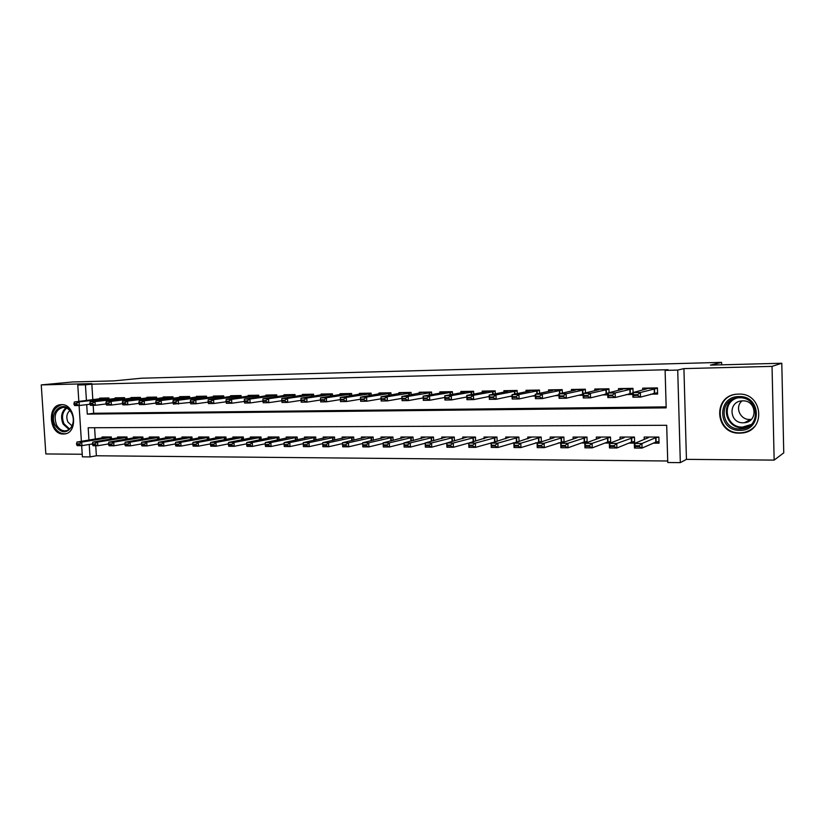 <?xml version="1.0" encoding="UTF-8"?>
<svg xmlns="http://www.w3.org/2000/svg" width="825" height="825" viewBox="0 0 825 825"><rect width="100%" height="100%" fill="white"/><g stroke="black" fill="none" stroke-linecap="round" stroke-linejoin="round"><path stroke-width="1.24" d="M63.391 434.022L63.968 434.002C78.354 433.826 75.828 403.662 61.473 404.642L61.184 404.652C46.716 404.662 49.005 434.744 63.391 434.022M739.54 433.146L741.809 433.022C766.384 431.362 763.218 392.69 738.581 394.113L737.426 394.164C712.387 395.031 714.553 434.125 739.54 433.146M95.741 445.717L96.381 455.782L90.028 456.916L82.387 456.844L81.665 445.665M721.658 364.836L721.597 362.371L141.508 378.211L114.067 380.872L72.579 381.965L41.25 384.914L45.839 453.946L82.222 454.255M721.597 362.371L710.397 365.124L781.791 363.248L783.75 452.863L774.149 460.103L772.035 366.372L683.925 368.61L677.717 370.074L680.326 462.629L667.765 462.516L666.693 425.287L88.172 427.762L88.956 440.127M683.925 368.61L686.441 459.36L774.149 460.103M686.441 459.36L680.326 462.629M96.381 455.782L667.724 460.989M781.791 363.248L772.035 366.372M109.024 399.496L108.931 397.959L99.639 398.135L99.701 399.032M124.688 399.238L124.585 397.671L115.16 397.846L115.222 398.764M140.58 398.98L140.487 397.382L130.917 397.557L130.979 398.485M156.719 398.722L156.616 397.083L146.912 397.258L146.963 398.207M173.095 398.465L173.002 396.784L163.144 396.969L163.195 397.928M189.729 398.197L189.626 396.474L179.623 396.66L179.675 397.64M206.611 397.928L206.518 396.165L196.35 396.351L196.412 397.341M223.761 397.66L223.668 395.856L213.345 396.041L213.397 397.052M241.189 397.392L241.086 395.536L230.598 395.722L230.66 396.743M258.875 397.124L258.782 395.206L248.129 395.402L248.181 396.443M276.86 396.846L276.757 394.876L265.928 395.082L265.99 396.134M295.123 396.567L295.02 394.546L284.027 394.742L284.078 395.825M313.675 396.289L313.572 394.206L302.404 394.412L302.455 395.505M332.537 396.01L332.434 393.855L321.08 394.061L321.142 395.185M351.718 395.732L351.605 393.504L340.065 393.721L340.127 394.855M371.209 395.453L371.095 393.143L359.37 393.36L359.422 394.525M391.019 395.175L390.916 392.782L378.984 392.999L379.036 394.195M411.17 394.897L411.067 392.411L398.929 392.638L398.991 393.855M431.661 394.618L431.558 392.04L419.213 392.267L419.275 393.515M452.512 394.35L452.399 391.658L439.849 391.885L439.9 393.164M473.715 394.082L473.602 391.267L460.835 391.504L460.886 392.813M495.289 393.824L495.175 390.864L482.182 391.112L482.243 392.463M517.244 393.566L517.131 390.462L503.91 390.71L503.962 392.112M539.591 393.329L539.467 390.06L526.02 390.297L526.072 391.751M562.341 393.092L562.217 389.637L548.522 389.885L548.573 391.39M585.492 392.886L585.368 389.214L571.426 389.472L571.477 391.019M609.077 392.7L608.943 388.781L594.753 389.039L594.804 390.658M633.084 392.535L632.961 388.338L618.502 388.606L618.554 390.297M653.369 443.159L659.041 443.18L658.866 437.054L644.17 437.054L644.243 439.395M628.928 443.108L634.652 443.118L634.466 437.054L620.039 437.044L620.111 439.261M604.921 443.046L610.263 443.056M581.357 442.984L585.781 442.994M558.216 442.932L561.753 442.942M535.477 442.87L538.158 442.881M513.15 442.819L515.006 442.829M491.205 442.767L492.257 442.767M94.597 427.732L95.318 439.106M610.696 442.891L610.51 437.044L596.341 437.044L596.413 439.147M587.163 442.499L586.988 437.044L573.076 437.044L573.138 439.044M564.063 442.148L563.877 437.044L550.213 437.033L550.285 438.952M541.365 441.839L541.19 437.033L527.763 437.033L527.835 438.869M519.059 441.571L518.894 437.033L505.704 437.033L505.766 438.797M497.155 441.334L496.98 437.033L484.017 437.023L484.089 438.725M475.623 441.117L475.458 437.023L462.712 437.023L462.784 438.663M454.451 440.921L454.286 437.023L441.767 437.023L441.839 438.611M433.651 440.736L433.486 437.023L421.173 437.023L421.245 438.56M413.191 440.571L413.036 437.013L400.929 437.013L400.991 438.508M393.082 440.426L392.927 437.013L381.016 437.013L381.078 438.467M373.292 440.292L373.147 437.013L361.433 437.013L361.494 438.426M353.843 440.158L353.688 437.013L342.169 437.002L342.231 438.384M334.692 440.045L334.548 437.002L323.214 437.002L323.276 438.353M315.862 439.931L315.717 437.002L304.569 437.002L304.631 438.312M297.33 439.828L297.186 437.002L286.213 437.002L286.285 438.281M279.097 439.735L278.953 437.002L268.156 436.992L268.218 438.25M261.154 439.642L261.009 436.992L250.377 436.992L250.439 438.23M243.478 439.56L243.344 436.992L232.877 436.992L232.939 438.199M226.091 439.488L225.947 436.992L215.645 436.992L215.707 438.168M208.962 439.405L208.828 436.992L198.67 436.982L198.743 438.147M192.091 439.343L191.957 436.982L181.964 436.982L182.026 438.127M175.488 439.271L175.354 436.982L165.505 436.982L165.578 438.096M159.122 439.209L158.998 436.982L149.294 436.982L149.366 438.075M143.014 439.147L142.88 436.982L133.33 436.982L133.392 438.054M127.133 439.096L127.009 436.972L117.593 436.972L117.655 438.034M111.488 439.044L111.365 436.972L102.083 436.972L102.156 438.013M86.697 404.632L87.295 414.119L666.188 407.859L665.105 370.394L668.054 369.713L91.843 384.182L92.833 399.836M93.173 405.302L93.679 413.284L666.157 406.88M650.708 394.164L657.597 394.051L657.412 387.894L642.685 388.162L642.737 389.936M626.134 394.556L632.816 394.453M602.002 394.938L607.757 394.855M578.315 395.319L583.162 395.247M555.05 395.701L559.02 395.629M532.208 396.062L535.332 396.01M509.767 396.423L512.088 396.382M487.719 396.773L489.256 396.753M466.063 397.124L466.837 397.114M444.778 397.464L429.743 400.259L423.297 400.352L423.112 396.134L443.726 392.494L444.541 391.803M78.829 401.455L77.777 384.997L91.812 383.625L41.25 384.914M77.777 384.997L85.429 384.811L86.439 400.568M91.843 384.182L85.429 384.811M665.105 370.394L677.717 370.074M81.386 441.344L79.087 405.518M89.234 444.458L90.028 456.916M93.679 413.284L87.295 414.119M646.46 388.09L646.48 388.926M653.194 393.442L657.577 393.37M657.422 388.255L640.375 392.494L640.52 397.103L632.909 397.217L632.765 392.628L646.872 388.823L646.501 388.09M637.673 394.69L633.858 394.742L633.878 395.515L637.694 395.453L637.673 394.69L640.375 392.494L632.765 392.628L633.858 394.742M657.556 392.659L640.52 397.103L637.694 395.453M632.909 397.217L633.878 395.515M647.955 437.858L647.934 437.054M659.01 442.097L655.834 442.097L658.989 441.478M639.231 445.768L635.425 445.758L635.456 446.521L639.262 446.531L639.231 445.768L641.933 443.51L642.067 448.078L634.477 448.047L634.332 443.489L641.933 443.51L655.679 437.704L658.866 437.095M639.262 446.531L642.067 448.078L655.813 442.107L655.679 437.704M658.866 437.064L648.038 437.054L648.337 437.704L634.332 443.489L635.425 445.758M635.456 446.521L634.477 448.047M739.014 396.598C761.537 395.433 762.352 431.155 739.839 430.33C717.616 431.176 716.698 396.175 739.014 396.598M740.035 428.959L741.768 428.866C761.454 427.608 759 396.65 739.272 397.763L738.272 397.805C718.276 398.568 720.091 429.784 740.035 428.959M751.4 419.327L749.77 419.451C740.025 419.946 734.57 406.911 741.984 400.898M743.232 422.792L744.377 422.73C758.257 421.884 756.607 400.104 742.706 400.868L741.923 400.898C727.887 401.486 729.228 423.4 743.232 422.792M738.076 394.133L737.808 394.144C712.955 395.01 715.11 433.795 739.901 432.826L742.149 432.692C747.089 432.094 751.235 430.021 754.597 426.484M744.511 427.567L746.006 427.835M71.641 412.758C73.693 417.017 73.961 421.276 72.445 425.556C67.227 433.847 61.524 433.857 55.337 425.597C47.974 412.51 63.69 398.681 71.156 411.902L71.641 412.758M56.574 425.04C58.75 428.959 61.658 430.897 65.288 430.846C68.527 430.516 70.898 428.567 72.414 424.988C73.807 421.039 73.559 417.089 71.662 413.15L71.218 412.366C69.052 409.004 66.33 407.333 63.071 407.375C55.574 409.685 53.408 415.573 56.574 425.04M69.878 410.541C66.619 413.449 65.979 417.295 67.949 422.08L72.023 425.875M61.906 404.642C52.821 407.715 50.232 415.006 54.141 426.546C56.853 431.413 60.462 433.816 64.969 433.754L65.969 433.63M632.971 388.719L615.161 392.917L615.306 397.475L607.839 397.588L607.695 393.04L622.648 389.256L622.432 388.534L622.421 389.317M628.774 393.845L632.796 393.772M612.449 395.093L608.706 395.144L608.726 395.907L612.47 395.845L612.449 395.093L615.161 392.917L607.695 393.04L608.706 395.144M632.775 393.133L615.306 397.475L612.47 395.845M607.839 397.588L608.726 395.907M608.963 389.173L590.432 393.329L590.576 397.846L583.254 397.959L583.1 393.453L598.868 389.689L598.795 388.967L598.795 389.699M604.797 394.237L607.736 394.185M587.699 395.484L584.028 395.536L584.048 396.289L587.72 396.237L587.699 395.484L590.432 393.329L583.1 393.453L584.028 395.536M607.716 393.68L590.576 397.846L587.72 396.237M583.254 397.959L584.048 396.289M575.572 389.39L575.592 390.081L575.572 389.39M581.243 394.618L583.141 394.587M585.389 389.617L566.156 393.742L566.311 398.217L559.123 398.32L558.958 393.855L575.613 390.06M563.413 395.866L559.804 395.928L559.835 396.67L563.434 396.619L563.413 395.866L566.156 393.742L558.958 393.855L559.804 395.928M583.12 394.206L566.311 398.217L563.434 396.619M559.123 398.32L559.835 396.67M558.123 394.989L558.999 394.979M562.227 390.05L542.334 394.133L542.499 398.568L535.435 398.671L535.27 394.257L552.564 390.524L552.771 389.812M539.581 396.248L536.044 396.299L536.064 397.042L539.602 396.99L539.581 396.248L542.334 394.133L535.27 394.257L536.044 396.299M558.999 394.793L542.499 398.568L539.602 396.99M535.435 398.671L536.064 397.042M623.947 437.776L623.927 437.044M634.621 442.045L631.538 442.045L634.6 441.468M614.068 445.686L610.335 445.665L610.356 446.428L614.089 446.438L614.068 445.686L616.78 443.438L616.925 447.975L609.469 447.944L609.324 443.417L616.78 443.438L634.466 437.126M614.089 446.438L616.925 447.975L631.517 442.056L631.383 437.693M634.466 437.064L623.999 437.044L624.174 437.693L609.324 443.417L610.335 445.665M610.356 446.428L609.469 447.944M600.383 437.704L600.352 437.044M610.665 442.004L607.685 441.994L610.644 441.447M589.38 445.593L585.719 445.582L585.74 446.335L589.401 446.346L589.38 445.593L592.102 443.376L592.247 447.862L584.935 447.831L584.791 443.355L592.102 443.376L610.51 437.147M589.401 446.346L592.247 447.862L607.654 442.004L607.52 437.683M610.51 437.054L600.394 437.044L600.445 437.683L584.791 443.355L585.719 445.582M585.74 446.335L584.935 447.831M577.232 437.632L577.211 437.044L577.139 437.673L560.711 443.293L567.889 443.314L586.988 437.168M587.153 441.952L584.265 441.942L587.132 441.427M565.156 445.51L561.557 445.5L561.577 446.243L565.177 446.253L565.156 445.51L567.889 443.314L568.043 447.758L584.234 441.952L584.09 437.673M565.177 446.253L568.043 447.758L560.866 447.728L560.711 443.293L561.557 445.5M577.211 437.054L586.988 437.054M561.577 446.243L560.866 447.728M564.053 441.901L561.258 441.901M541.375 445.428L537.848 445.418L537.869 446.15L541.396 446.17L541.375 445.428L544.118 443.252L544.273 447.655L537.23 447.624L537.075 443.231L544.118 443.252L563.887 437.178M541.396 446.17L544.273 447.655L564.032 441.416M563.877 437.054L554.441 437.033L554.245 437.662L537.075 443.231L537.848 445.418M537.869 446.15L537.23 447.624M539.488 390.472L518.946 394.525L519.111 398.918L512.181 399.022L512.016 394.649L530.032 390.937L530.362 390.225M516.182 396.619L512.717 396.67L512.737 397.403L516.213 397.351L516.182 396.619L518.946 394.525L512.016 394.649L512.717 396.67M535.312 395.381L519.111 398.918L516.213 397.351M512.181 399.022L512.737 397.403M541.313 441.86L538.653 441.849M518.028 445.345L514.563 445.335L514.594 446.067L518.059 446.077L518.028 445.345L520.781 443.19L520.946 447.562L514.037 447.532L513.872 443.169L520.781 443.19L541.19 437.198M518.059 446.077L520.946 447.562L541.344 441.396M541.19 437.044L532.063 437.033L513.872 443.169L514.563 445.335M514.594 446.067L514.037 447.532M517.141 390.895L495.99 394.917L496.165 399.269L489.359 399.362L489.184 395.031L507.891 391.328L508.344 390.627M493.216 396.99L489.813 397.042L489.833 397.763L493.247 397.712L493.216 396.99L495.99 394.917L489.184 395.031L489.813 397.042M512.067 395.938L496.165 399.269L493.247 397.712M489.359 399.362L489.833 397.763M518.286 441.808L516.45 441.808M495.113 445.273L491.71 445.263L491.741 445.985L495.144 445.995L495.113 445.273L497.877 443.128L498.042 447.459L491.257 447.428L491.092 443.118L497.877 443.128L518.894 437.209M495.144 445.995L498.042 447.459L519.059 441.365M518.894 437.044L510.077 437.033L491.092 443.118L491.71 445.263M491.741 445.985L491.257 447.428M495.196 391.308L473.447 395.288L473.622 399.599L466.94 399.702L466.764 395.402L486.131 391.731L486.709 391.019M470.662 397.341L467.321 397.403L467.352 398.114L470.693 398.062L470.662 397.341L473.447 395.288L466.764 395.402L467.321 397.403M489.246 396.474L473.622 399.599L470.693 398.062M466.94 399.702L467.352 398.114M495.67 441.767L494.629 441.767M472.612 445.191L469.27 445.18L469.301 445.892L472.642 445.912L472.612 445.191L475.386 443.077L475.561 447.356L468.889 447.336L468.713 443.056L475.386 443.077L496.99 437.229M472.642 445.912L475.561 447.356L497.032 441.365M496.98 437.044L488.462 437.023L468.713 443.056L469.27 445.18M469.301 445.892L468.889 447.336M473.622 391.71L451.306 395.66L451.492 399.929L444.923 400.032L444.747 395.773L464.753 392.112L465.444 391.411M448.522 397.702L445.232 397.753L445.263 398.465L448.552 398.413L448.522 397.702L451.306 395.66L444.747 395.773L445.232 397.753M466.826 396.98L451.492 399.929L448.552 398.413M444.923 400.032L445.263 398.465M450.512 445.118L447.233 445.108L447.263 445.809L450.543 445.83L450.512 445.118L453.286 443.015L453.472 447.263L446.913 447.243L446.738 443.004L453.286 443.015L475.458 437.24M450.543 445.83L453.472 447.263L473.921 441.592M475.458 437.033L467.228 437.023L446.738 443.004L447.233 445.108M447.263 445.809L446.913 447.243M426.762 398.042L423.534 398.093L423.565 398.805L426.793 398.753L426.762 398.042L429.567 396.021L429.743 400.259L426.793 398.753M452.42 392.102L429.567 396.021L423.112 396.134L423.534 398.093M423.297 400.352L423.565 398.805M431.578 392.494L408.2 396.382L408.385 400.579L402.053 400.672L401.868 396.485L423.988 392.174M405.395 398.382L402.218 398.434L402.26 399.135L405.426 399.083L405.395 398.382L408.2 396.382L401.868 396.485L402.218 398.434M423.194 397.918L408.385 400.579L405.426 399.083M402.053 400.672L402.26 399.135M411.087 392.875L387.214 396.732L387.399 400.898L381.171 400.991L380.985 396.835L403.776 392.545M384.398 398.722L381.284 398.764L381.315 399.465L384.429 399.413L384.398 398.722L387.214 396.732L380.985 396.835L381.284 398.764M401.95 398.362L387.399 400.898L384.429 399.413M381.171 400.991L381.315 399.465M390.937 393.247L366.578 397.083L366.774 401.208L360.659 401.301L360.463 397.186L383.903 392.917M363.763 399.042L360.7 399.094L360.731 399.785L363.794 399.733L363.763 399.042L366.578 397.083L360.463 397.186L360.7 399.094M381.067 398.795L366.774 401.208L363.794 399.733M360.659 401.301L360.731 399.785M371.116 393.618L346.304 397.423L346.5 401.507L340.488 401.6L340.292 397.516L364.351 393.267M343.489 399.372L340.478 399.413L340.508 400.094L343.52 400.053L343.489 399.372L346.304 397.423L340.292 397.516L340.478 399.413M360.556 399.207L346.5 401.507L343.52 400.053M340.488 401.6L340.508 400.094M351.636 393.979L326.38 397.753L326.576 401.806L320.667 401.899L320.461 397.846L345.118 393.628M323.555 399.692L320.595 399.733L320.626 400.414L323.586 400.362L326.38 397.753L320.461 397.846L320.595 399.733M340.395 399.599L326.576 401.806L323.586 400.362M320.667 401.899L320.626 400.414M301.043 400.043L301.073 400.713L303.992 400.672L303.951 400.001L301.043 400.043L300.97 398.176L326.195 393.968M332.454 394.329L306.776 398.083L306.983 402.105L301.166 402.188L301.073 400.713M320.564 399.991L306.983 402.105L303.992 400.672M300.97 398.176L306.776 398.083L303.951 400.001M281.82 400.352L281.861 401.012L284.718 400.971L284.687 400.311L281.82 400.352L281.799 398.496L307.581 394.309M313.603 394.68L287.512 398.403L287.719 402.394L282.006 402.476L281.861 401.012M301.063 400.362L287.719 402.394L284.718 400.971M281.799 398.496L287.512 398.403L284.687 400.311M262.917 400.651L262.958 401.311L265.774 401.27L265.733 400.61L262.917 400.651L262.938 398.815L289.255 394.649M295.041 395.02L268.568 398.722L268.775 402.672L263.154 402.755L262.958 401.311M281.841 400.744L268.775 402.672L265.774 401.27M262.938 398.815L268.568 398.722L265.733 400.61M244.324 400.95L244.365 401.6L247.129 401.558L247.098 400.909L244.324 400.95L244.396 399.125L271.219 394.979M276.777 395.361L249.934 399.032L250.14 402.951L244.612 403.033L244.365 401.6M262.948 401.105L250.14 402.951L247.129 401.558M244.396 399.125L249.934 399.032L247.098 400.909M226.04 401.239L226.071 401.888L228.793 401.847L228.762 401.198L226.04 401.239L226.153 399.424L253.471 395.309M258.803 395.691L231.598 399.341L231.815 403.229L226.37 403.312L226.071 401.888M244.355 401.455L231.815 403.229L228.793 401.847M226.153 399.424L231.598 399.341L228.762 401.198M208.044 401.528L208.086 402.167L210.757 402.126L210.726 401.486L208.044 401.528L208.209 399.733L235.991 395.629M241.106 396.021L213.562 399.64L213.778 403.497L208.426 403.58L208.086 402.167M226.071 401.796L213.778 403.497L210.757 402.126M208.209 399.733L213.562 399.64L210.726 401.486M428.804 445.046L425.576 445.036L425.607 445.737L428.835 445.748L431.588 442.963L431.764 447.171L425.339 447.14L425.153 442.942L431.588 442.963L454.297 437.25M428.835 445.748L431.764 447.171L446.748 443.128M454.286 437.033L446.346 437.023L425.153 442.942L425.576 445.036M425.607 445.737L425.339 447.14M407.478 444.964L404.302 444.953L404.332 445.655L407.509 445.665L407.478 444.964L410.262 442.901L410.448 447.078L404.126 447.057L403.941 442.891L410.262 442.901L433.496 437.26M407.509 445.665L410.448 447.078L425.164 443.252M433.486 437.033L425.813 437.023L403.941 442.891L404.302 444.953M404.332 445.655L404.126 447.057M386.512 444.892L383.408 444.881L383.439 445.572L386.543 445.582L389.317 442.85L389.503 446.985L383.295 446.964L383.099 442.839L389.317 442.85L413.047 437.271M386.543 445.582L389.503 446.985L403.961 443.355M413.036 437.033L405.622 437.023L383.099 442.839L383.408 444.881M383.439 445.572L383.295 446.964M365.918 444.83L362.866 444.819L362.897 445.5L365.949 445.51L368.723 442.798L368.919 446.903L362.814 446.872L362.618 442.778L368.723 442.798L392.937 437.281M365.949 445.51L368.919 446.903L383.13 443.448M392.927 437.023L385.76 437.023L362.618 442.778L362.866 444.819M362.897 445.5L362.814 446.872M345.675 444.757L342.674 444.747L342.705 445.428L345.716 445.438L345.675 444.757L348.49 442.747L348.686 446.81L342.684 446.789L342.478 442.726L348.49 442.747L373.158 437.281M345.716 445.438L348.686 446.81L362.649 443.53M373.147 437.023L366.228 437.023L342.478 442.726L342.674 444.747M342.705 445.428L342.684 446.789M325.782 444.685L322.823 444.675L322.853 445.345L325.813 445.356L328.587 442.695L328.793 446.727L322.884 446.707L322.688 442.674L328.587 442.695L353.698 437.291M325.813 445.356L328.793 446.727L342.53 443.603M353.688 437.023L347.016 437.023L322.688 442.674L322.823 444.675M322.853 445.345L322.884 446.707M334.548 437.013L328.113 437.013L303.229 442.633L309.035 442.643L334.558 437.291M306.219 444.623L303.311 444.613L303.342 445.273L306.25 445.283L309.035 442.643L309.231 446.645L322.74 443.654M306.25 445.283L309.231 446.645L303.425 446.614L303.342 445.273M303.229 442.633L303.311 444.613M315.717 437.013L309.53 437.002L284.089 442.582L289.792 442.592L315.738 437.302M286.976 444.551L284.12 444.541L284.151 445.201L287.017 445.211L289.792 442.592L289.998 446.562L303.27 443.706M287.017 445.211L289.998 446.562L284.295 446.531L284.151 445.201M284.089 442.582L284.12 444.541M297.186 437.013L291.225 437.002L265.268 442.53L270.878 442.54L297.206 437.302M268.063 444.489L265.248 444.479L265.279 445.139L268.094 445.149L270.878 442.54L271.085 446.48L284.109 443.757M268.094 445.149L271.085 446.48L265.475 446.459L265.279 445.139M265.268 442.53L265.248 444.479M278.953 437.013L273.188 437.013L246.747 442.478L252.275 442.499L278.974 437.312M249.449 444.427L246.685 444.417L246.716 445.067L249.49 445.077L252.275 442.499L252.481 446.397L265.258 443.798M249.49 445.077L252.481 446.397L246.964 446.377L246.716 445.067M246.747 442.478L246.685 444.417M261.009 437.002L255.451 437.002L228.535 442.437L233.97 442.448L261.02 437.312M231.144 444.366L228.422 444.355L228.463 444.995L231.186 445.005L233.97 442.448L234.176 446.315L246.706 443.829M231.186 445.005L234.176 446.315L228.752 446.294L228.463 444.995M228.535 442.437L228.422 444.355M243.344 437.002L237.982 437.002L210.612 442.386L215.964 442.406L243.354 437.322M213.139 444.304L210.458 444.293L210.499 444.933L213.17 444.943L215.964 442.406L216.171 446.243L228.453 443.86M213.17 444.943L216.171 446.243L210.829 446.222L210.499 444.933M210.612 442.386L210.458 444.293M190.338 401.806L190.379 402.445L193.009 402.404L192.978 401.765L190.338 401.806L190.544 400.022L218.78 395.938M223.688 396.34L195.814 399.939L196.03 403.765L190.761 403.838L190.379 402.445L173.384 404.106L172.951 402.713L175.55 402.672L175.508 402.043L172.92 402.084L172.951 402.713M208.075 402.126L196.03 403.765L193.009 402.404M190.544 400.022L195.814 399.939L192.978 401.765M172.92 402.084L173.157 400.311L201.836 396.258M206.539 396.65L178.344 400.228L178.571 404.023L175.55 402.672M173.157 400.311L178.344 400.228L175.508 402.043M155.77 402.363L155.801 402.982L158.359 402.951L158.328 402.322L155.77 402.363L156.059 400.599L185.151 396.557M189.657 396.969L161.153 400.517L161.38 404.281L156.276 404.363L155.801 402.982M172.972 402.765L161.38 404.281L158.359 402.951M156.059 400.599L161.153 400.517L158.328 402.322M138.889 402.631L138.93 403.25L141.446 403.208L141.405 402.59L138.889 402.631L139.219 400.888L168.713 396.866M173.023 397.268L144.241 400.795L144.468 404.539L139.435 404.611L138.93 403.25M155.832 403.074L144.468 404.539L141.446 403.208M139.219 400.888L144.241 400.795L141.405 402.59M122.275 402.889L122.306 403.507L124.781 403.466L124.75 402.847L122.275 402.889L122.636 401.156L152.522 397.155M156.647 397.567L127.586 401.074L127.813 404.786L122.863 404.858L122.306 403.507M138.971 403.373L127.813 404.786L124.781 403.466M122.636 401.156L127.586 401.074L124.75 402.847M105.909 403.147L105.951 403.765L108.384 403.724L108.343 403.116L105.909 403.147L106.312 401.435L136.568 397.454M140.518 397.867L111.179 401.352L111.406 405.034L106.538 405.106L105.951 403.765M122.378 403.673L111.406 405.034L108.384 403.724M106.312 401.435L111.179 401.352L108.343 403.116M89.801 403.404L89.843 404.013L92.235 403.982L92.204 403.373L89.801 403.404L90.234 401.703L120.852 397.743M124.616 398.155L95.03 401.62L95.267 405.271L90.472 405.343L89.843 404.013M106.033 403.961L95.267 405.271L92.235 403.982M90.234 401.703L95.03 401.62L92.204 403.373M225.947 437.002L220.791 437.002L192.978 442.344L198.237 442.355L225.968 437.322M195.412 444.242L192.782 444.232L192.813 444.861L195.453 444.871L198.237 442.355L198.454 446.16L210.488 443.881M195.453 444.871L198.454 446.16L193.194 446.139L192.813 444.861M192.978 442.344L192.782 444.232M208.828 437.002L203.888 436.992L175.622 442.303L180.799 442.313L208.838 437.322M177.973 444.18L175.385 444.17L175.416 444.799L178.014 444.809L180.799 442.313L181.015 446.088L192.813 443.902M178.014 444.809L181.015 446.088L175.838 446.067L175.416 444.799M175.622 442.303L175.385 444.17M191.957 436.992L187.182 436.992L158.534 442.252L163.628 442.272L191.977 437.322M160.813 444.118L158.256 444.108L158.297 444.737L160.844 444.747L163.628 442.272L163.855 446.016L175.416 443.922M160.844 444.747L163.855 446.016L158.761 445.995L158.297 444.737M158.534 442.252L158.256 444.108M175.354 436.992L170.785 436.982L141.714 442.21L146.737 442.221L175.374 437.332M143.911 444.056L141.395 444.056L141.436 444.675L143.952 444.685L146.737 442.221L146.963 445.943L158.287 443.933M143.952 444.685L146.963 445.943L141.941 445.923L141.436 444.675M141.714 442.21L141.395 444.056M158.998 436.992L154.605 436.982L125.163 442.169L130.102 442.179L159.019 437.332M127.277 444.005L124.802 443.994L124.843 444.613L127.318 444.623L130.102 442.179L130.329 445.871L141.415 443.933M127.318 444.623L130.329 445.871L125.39 445.851L124.843 444.613M125.163 442.169L124.802 443.994M142.88 436.992L138.662 436.982L108.859 442.128L113.726 442.138L142.9 437.332M110.901 443.943L108.467 443.943L108.498 444.551L110.942 444.562L113.726 442.138L113.953 445.799L124.812 443.943M110.942 444.562L113.953 445.799L109.086 445.778L108.498 444.551M108.859 442.128L108.467 443.943L97.824 445.727L93.029 445.706L92.41 444.489L94.813 444.5L94.772 443.891L92.369 443.881L92.41 444.489M127.009 436.982L122.925 436.982L92.802 442.087L97.597 442.097L127.029 437.332M94.772 443.891L97.597 442.097L97.824 445.727L94.813 444.5M92.802 442.087L92.369 443.881M73.93 403.662L73.972 404.26L76.333 404.229L76.302 403.621L73.93 403.662L74.405 401.971L105.363 398.021M108.962 398.444L79.128 401.888L79.365 405.508L74.642 405.58L73.972 404.26M89.946 404.24L79.365 405.508L76.333 404.229M74.405 401.971L79.128 401.888L76.302 403.621M111.365 436.982L107.456 436.982L76.993 442.045L81.706 442.056L111.385 437.332M78.891 443.84L76.529 443.829L76.56 444.427L78.922 444.438L81.706 442.056L81.943 445.665L92.379 443.943M78.922 444.438L81.943 445.665L77.22 445.644L76.56 444.427M76.993 442.045L76.529 443.829M654.225 388.688L654.359 393.113M654.524 388.637L654.658 393.051M657.422 388.235L646.583 388.431M656.102 442.025L655.978 437.632M748.873 426.36L742.407 427.711C726.206 428.495 719.967 404.941 734.652 398.485M737.622 397.867C721.05 401.992 725.484 427.897 742.613 427.092L751.214 424.504M69.022 429.505L63.174 424.122C60.4 417.326 61.328 411.892 65.979 407.818M66.701 408.117C62.246 412.067 61.37 417.316 64.041 423.844L69.63 429.031M629.867 389.122L630.001 393.504M630.176 389.07L630.31 393.453M632.971 388.678L622.493 388.874M605.952 389.555L606.097 393.907M606.272 389.503L606.416 393.845M608.963 389.122L598.826 389.307M582.471 389.988L582.615 394.288M582.801 389.936L582.945 394.237M585.379 389.544L575.592 389.73M559.402 390.4L559.525 393.731M559.742 390.349L559.855 393.659M562.227 389.967L552.76 390.142M631.816 441.973L631.682 437.621M607.973 441.932L607.829 437.611M584.554 441.88L584.409 437.601M561.557 441.829L561.402 437.59M561.227 441.911L561.072 437.673M536.745 390.813L536.858 393.917M537.096 390.761L537.199 393.834M539.488 390.39L530.341 390.555M538.962 441.787L538.808 437.59M538.622 441.86L538.467 437.662M514.491 391.215L514.604 394.113M514.841 391.163L514.944 394.041M517.141 390.792L508.303 390.957M516.759 441.746L516.605 437.58M516.409 441.818L516.254 437.652M492.618 391.607L492.731 394.329M492.979 391.555L493.082 394.257M495.186 391.194L486.647 391.349M494.948 441.695L494.783 437.57M494.588 441.777L494.433 437.642M471.127 391.999L471.23 394.556M471.488 391.947L471.591 394.484M473.612 391.586L465.362 391.741M473.509 441.653L473.344 437.559M473.148 441.726L472.983 437.632M449.996 392.38L450.099 394.793M450.368 392.329L450.471 394.721M452.409 391.968L444.438 392.123M429.227 392.752L429.33 395.031M429.608 392.7L429.701 394.969M431.568 392.349L423.875 392.494M408.808 393.123L408.911 395.288M409.19 393.071L409.293 395.216M411.077 392.731L403.642 392.865M388.73 393.484L388.823 395.536M389.122 393.442L389.214 395.474M390.926 393.092L383.749 393.226M368.981 393.845L369.074 395.794M369.383 393.793L369.466 395.732M371.116 393.453L364.186 393.577M349.563 394.195L349.656 396.052M349.965 394.144L350.048 395.99M351.625 393.814L344.943 393.927M330.454 394.536L330.547 396.32M330.856 394.494L330.949 396.258M332.454 394.154L326.009 394.278M311.654 394.876L311.747 396.577M312.067 394.835L312.149 396.516M313.593 394.505L307.374 394.618M293.164 395.216L293.246 396.835M293.576 395.165L293.659 396.784M295.03 394.845L289.039 394.948M274.952 395.546L275.034 397.103M275.375 395.495L275.457 397.042M276.767 395.175L270.992 395.278M257.039 395.866L257.122 397.361M257.462 395.825L257.544 397.299M258.792 395.505L253.223 395.608M239.405 396.186L239.477 397.619M239.828 396.144L239.91 397.567M241.096 395.825L235.733 395.918M452.42 441.468L452.265 437.559M452.059 441.561L451.894 437.621M431.702 441.241L431.537 437.549M431.331 441.344L431.166 437.621M411.324 441.045L411.17 437.539M410.943 441.138L410.788 437.611M391.277 440.859L391.132 437.528M390.895 440.952L390.741 437.601M371.57 440.694L371.425 437.528M371.178 440.777L371.033 437.59M352.182 440.54L352.038 437.518M351.79 440.622L351.646 437.59M333.114 440.395L332.97 437.508M332.712 440.478L332.568 437.58M314.346 440.261L314.212 437.508M313.943 440.344L313.799 437.57M295.876 440.137L295.742 437.498M295.474 440.22L295.329 437.57M277.705 440.014L277.571 437.498M277.293 440.096L277.159 437.559M259.823 439.911L259.689 437.487M259.401 439.993L259.267 437.549M242.21 439.808L242.086 437.477M241.787 439.89L241.663 437.549M222.038 396.505L222.121 397.877M222.472 396.454L222.544 397.825M223.678 396.144L218.512 396.237M204.94 396.815L205.023 398.135M205.373 396.763L205.456 398.083M206.528 396.454L201.558 396.547M188.11 397.114L188.182 398.392M188.543 397.073L188.616 398.341M189.647 396.763L184.862 396.846M171.528 397.413L171.6 398.65M171.971 397.372L172.043 398.599M173.013 397.062L168.413 397.145M155.193 397.712L155.265 398.898M155.647 397.66L155.708 398.846M156.637 397.361L152.213 397.444M139.116 398.001L139.178 399.156M139.559 397.959L139.631 399.094M140.498 397.66L136.249 397.733M123.265 398.289L123.327 399.403M123.709 398.238L123.781 399.352M124.606 397.949L120.522 398.021M224.874 439.715L224.751 437.477M224.441 439.797L224.318 437.539M207.807 439.622L207.683 437.467M207.374 439.704L207.25 437.528M190.987 439.539L190.874 437.456M190.554 439.612L190.441 437.528M174.436 439.457L174.322 437.456M174.003 439.539L173.879 437.518M158.132 439.385L158.008 437.446M157.688 439.457L157.575 437.508M142.065 439.312L141.952 437.446M141.622 439.385L141.508 437.508M126.235 439.24L126.122 437.436M125.792 439.323L125.678 437.498M107.652 398.568L107.714 399.651M108.096 398.527L108.168 399.589M108.941 398.238L105.033 398.31M110.643 439.178L110.529 437.436M110.189 439.251L110.076 437.498M63.968 434.002L65.392 433.785M744.377 422.73L750.894 419.389M749.007 426.267L741.768 428.866M72.414 424.988L72.445 425.556M66.413 430.681L65.288 430.846"/></g></svg>
